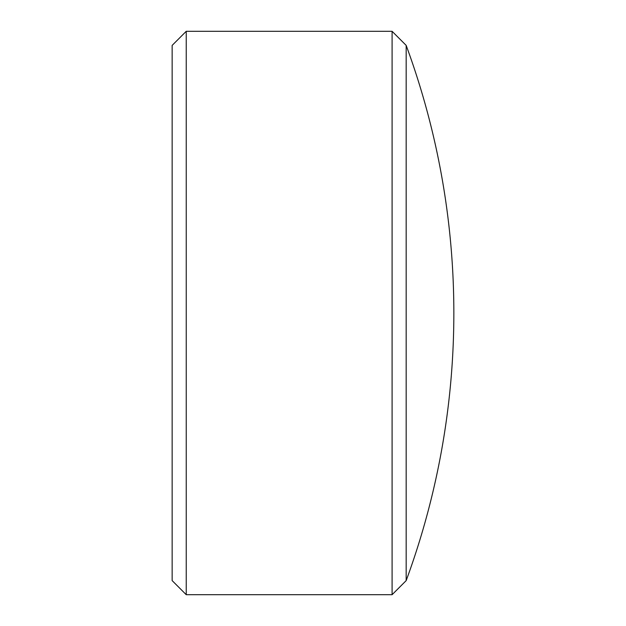 <?xml version="1.0" encoding="UTF-8"?>
<svg xmlns="http://www.w3.org/2000/svg" width="626" height="626" viewBox="0 0 626 626"><rect width="100%" height="100%" fill="white"/><g stroke="black" fill="none" stroke-linecap="round" stroke-linejoin="round"><path stroke-width="0.47" stroke-dasharray="3.13 2.35" d="M172.15 45.385L172.15 580.615M186.235 594.7L186.235 31.3M406.172 580.615L406.172 45.385M392.087 594.7L392.087 31.3"/><path stroke-width="0.94" d="M186.235 594.7L172.15 580.615L172.15 45.385L186.235 31.3L186.235 594.7L392.087 594.7L392.087 31.3L186.235 31.3M406.172 580.615L406.172 45.385A774.957 774.957 0 0 1 406.172 580.615L392.087 594.7M406.172 45.385L392.087 31.3"/></g></svg>

